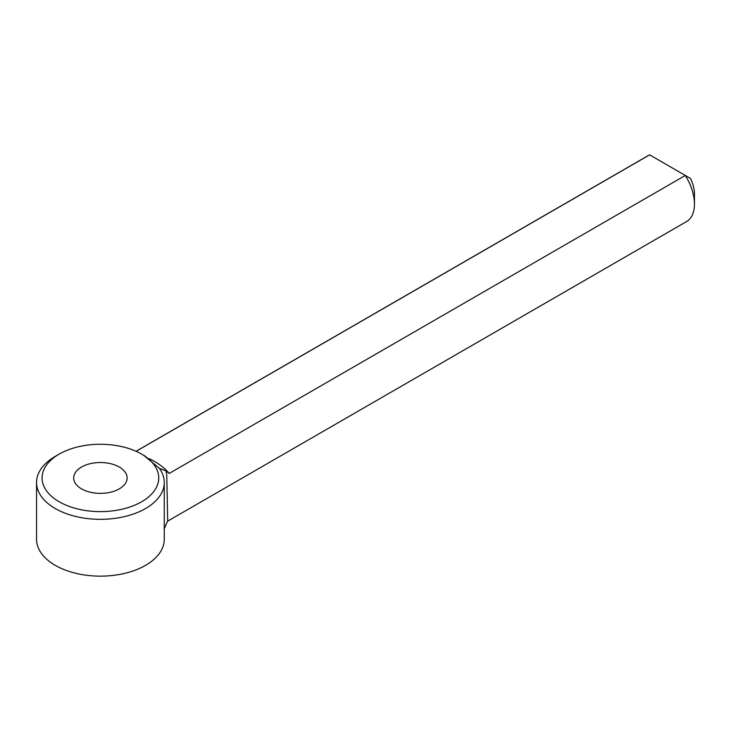 <?xml version="1.0" encoding="UTF-8"?>
<svg xmlns="http://www.w3.org/2000/svg" width="731" height="731" viewBox="0 0 731 731"><rect width="100%" height="100%" fill="white"/><g stroke="black" fill="none" stroke-linecap="round" stroke-linejoin="round"><path stroke-width="1.1" d="M36.55 482.46L36.55 539.277A63.862 36.87 0 0 0 100.412 576.147A63.862 36.87 0 0 0 164.265 539.277L164.265 482.46A63.862 36.87 180 0 1 100.412 519.33A63.862 36.87 180 0 1 36.55 482.46A63.862 36.87 180 0 1 55.254 456.391L59.165 454.134A58.325 33.672 180 0 1 141.65 454.134A58.325 33.672 180 0 1 141.65 501.758A58.325 33.672 180 0 1 59.165 501.758A58.325 33.672 180 0 1 59.165 454.134M149.325 458.712A76.326 44.07 0 0 1 169.19 473.441L685.312 175.458L649.621 154.853A38.158 22.031 -120 0 0 648.388 155.475L136.03 451.283M136.112 451.319L649.621 154.853M159.532 468.534A63.862 36.87 180 0 1 164.265 482.46M694.45 204.104L694.45 193.925A25.695 14.83 -120 0 0 690.411 178.401L685.312 175.458A38.158 22.031 -120 0 1 694.45 204.104A38.158 22.031 -120 0 1 686.546 221.575L167.509 521.24M119.299 467.045A26.709 15.424 180 0 1 127.121 477.946A26.709 15.424 180 0 1 100.412 493.37A26.709 15.424 180 0 1 73.694 477.946A26.709 15.424 180 0 1 90.187 463.701A26.709 15.424 180 0 1 119.299 467.045M169.19 473.441L165.891 470.801L166.769 474.848L167.691 520.819L164.064 529.198M143.55 455.23L159.532 468.434L165.891 470.801M141.65 454.134L145.524 456.372"/></g></svg>
